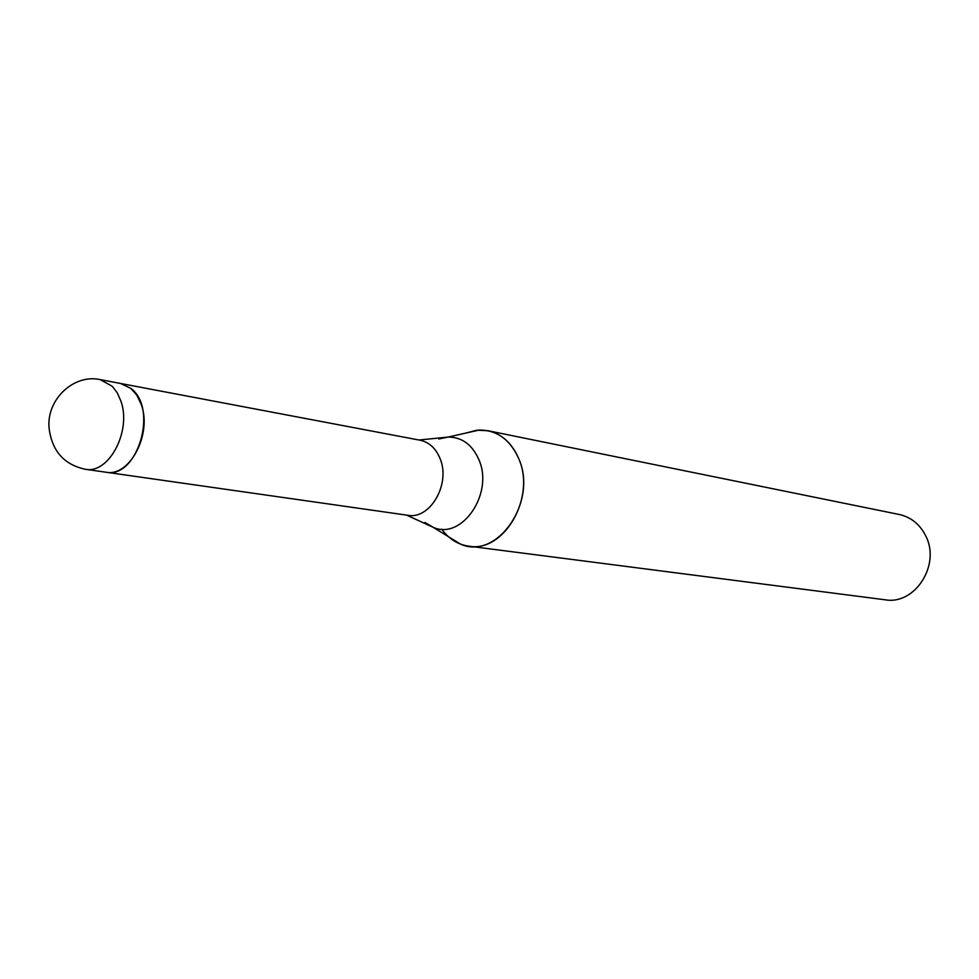 <?xml version="1.0" encoding="UTF-8"?>
<svg xmlns="http://www.w3.org/2000/svg" width="979" height="979" viewBox="0 0 979 979"><rect width="100%" height="100%" fill="white"/><g stroke="black" fill="none" stroke-linecap="round" stroke-linejoin="round"><path stroke-width="1.47" d="M106.185 472.245L407.705 515.272C430.197 519.886 451.013 483.602 439.987 458.405C435.741 448.247 429.132 442.19 420.162 440.232L120.919 383.535M85.271 469.259L105.916 472.208C129.583 477.262 152.443 433.978 141.245 404.462L136.913 395.332L130.929 388.455L120.65 383.487L100.152 379.607C74.38 373.794 47.139 398.551 48.95 426.905C51.483 450.426 63.598 464.548 85.271 469.259C108.987 474.35 131.957 430.576 120.784 400.766L117.186 392.738L112.316 386.326L100.152 379.607M441.651 529.137C446.754 536.162 452.996 541.13 460.387 544.043C496.891 561.004 538.328 501.468 518.674 458.551C512.017 443.169 501.774 433.905 487.958 430.723L476.749 430.222L465.6 433.134L479.306 430.026C497.002 430.087 510.12 439.595 518.674 458.551C536.247 497.234 504.014 552.927 468.794 546.172L885.175 599.797C915.035 605.218 941.003 564.65 925.644 535.746C919.807 524.242 911.033 517.157 899.334 514.501L487.958 430.723M448.406 536.676C454.427 541.974 461.231 545.144 468.794 546.172M105.916 472.208C137.354 479.245 158.622 408.647 130.929 388.455M424.898 522.456L433.22 527.326C461.819 540.506 494.089 493.477 478.89 459.665C472.27 444.686 462.039 437.16 448.198 437.062L438.751 438.984M406.518 515.101L433.22 527.326L460.387 544.043M418.975 440.012L448.198 437.062L479.306 430.026"/></g></svg>
